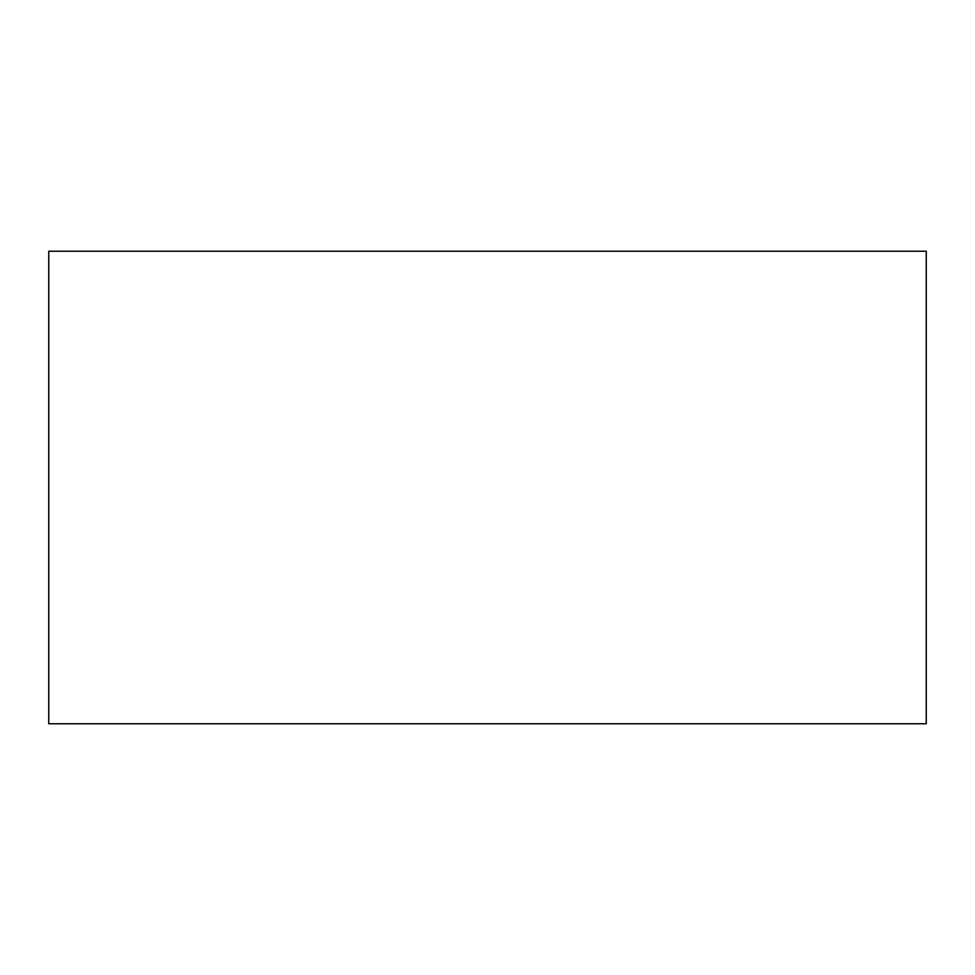 <?xml version="1.0" encoding="UTF-8"?>
<svg xmlns="http://www.w3.org/2000/svg" width="975" height="975" viewBox="0 0 975 975"><rect width="100%" height="100%" fill="white"/><g stroke="black" fill="none" stroke-linecap="round" stroke-linejoin="round"><path stroke-width="1.46" d="M926.25 251.245L926.25 723.755L48.75 723.755L48.75 251.245L926.25 251.245"/></g></svg>
